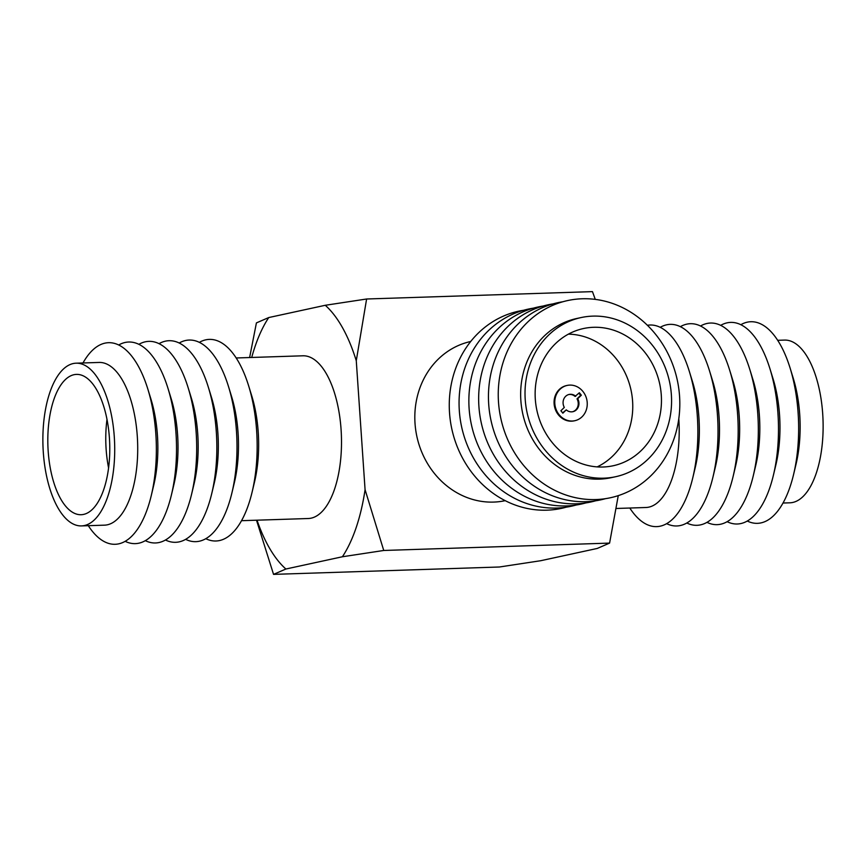 <?xml version="1.0" encoding="UTF-8"?>
<svg xmlns="http://www.w3.org/2000/svg" width="866" height="866" viewBox="0 0 866 866"><rect width="100%" height="100%" fill="white"/><g stroke="black" fill="none" stroke-linecap="round" stroke-linejoin="round"><path stroke-width="1.3" d="M543.188 306.034A100.889 90.281 77.8 0 0 469.112 408.481A100.889 90.281 77.8 0 0 585.892 502.908M533.391 308.155A100.889 90.281 77.8 0 0 459.316 410.614A100.889 90.281 77.8 0 0 576.096 505.04M552.984 303.901A100.889 90.281 77.8 0 0 478.909 406.36A100.889 90.281 77.8 0 0 595.689 500.786M523.594 310.277A100.889 90.281 77.8 0 0 449.519 412.736A100.889 90.281 77.8 0 0 566.299 507.162M562.781 301.779A100.889 90.281 77.8 0 0 488.705 404.238A100.889 90.281 77.8 0 0 605.486 498.664M470.703 341.496A81.426 72.874 77.8 0 0 415.723 430.066A81.426 72.874 77.8 0 0 493.62 502.085A81.426 72.874 77.8 0 0 505.224 500.656M618.259 495.633L609.588 543.101L597.248 548.449L540.741 560.713L499.39 567.003L273.548 574.375L285.888 569.016L342.395 556.762L383.746 550.473L365.073 489.68L356.272 360.732L366.61 298.997L592.452 291.625L595.278 299.387M383.746 550.473L609.588 543.101M679.561 396.206A100.889 90.281 77.8 0 0 582.179 298.77A100.889 90.281 77.8 0 0 498.502 402.116A100.889 90.281 77.8 0 0 595.873 499.552A100.889 90.281 77.8 0 0 679.561 396.206M356.272 360.732A142.002 62.525 -91.9 0 0 325.259 305.287L268.752 317.551L256.412 322.899L249.625 357.528M366.61 298.997L325.259 305.287M365.073 489.68A142.002 62.525 88.1 0 1 342.395 556.762M257.018 520.185A142.002 62.525 -91.9 0 0 285.888 569.016M268.752 317.551A142.002 62.525 -91.9 0 0 251.714 357.463M241.506 520.693L308.231 518.518A81.404 35.842 -91.9 0 0 341.074 429.46A81.404 35.842 -91.9 0 0 302.916 355.796L236.201 357.972M581.043 317.573L576.669 318.515A81.426 72.874 77.8 0 0 520.856 400.482A81.426 72.874 77.8 0 0 599.445 479.125A81.426 72.874 77.8 0 0 611.19 477.675L615.564 476.733A81.426 72.874 77.8 0 0 670.685 388.206A81.426 72.874 77.8 0 0 592.777 316.122A81.426 72.874 77.8 0 0 581.043 317.573A81.426 72.874 77.8 0 0 525.911 406.089A81.426 72.874 77.8 0 0 603.818 478.184A81.426 72.874 77.8 0 0 615.564 476.733M256.498 520.206L273.548 574.375M252.093 492.148L254.561 481.799A81.404 35.842 -91.9 0 0 258.22 432.156A81.404 35.842 -91.9 0 0 251.757 395.935L248.618 385.771A100.857 44.415 88.1 0 1 256.628 430.651A100.857 44.415 88.1 0 1 252.093 492.148A100.857 44.415 88.1 0 1 205.772 538.684M678.792 418.765A81.404 35.842 88.1 0 1 645.928 507.498L616.375 508.472M199.364 342.341A100.857 44.415 88.1 0 1 248.618 385.771M647.389 325.28A100.857 44.415 88.1 0 1 689.325 371.395A100.857 44.415 88.1 0 1 697.336 416.275A100.857 44.415 88.1 0 1 692.789 477.772A100.857 44.415 88.1 0 1 629.798 508.028M593.535 327.294A70.2 62.828 77.8 0 0 583.424 328.55A70.2 62.828 77.8 0 0 535.902 404.855A70.2 62.828 77.8 0 0 603.061 467.001A70.2 62.828 77.8 0 0 613.182 465.756A70.2 62.828 77.8 0 0 660.693 389.44A70.2 62.828 77.8 0 0 593.535 327.294M179.208 343.001A100.857 44.415 88.1 0 1 228.462 386.42L231.601 396.596A81.404 35.842 88.1 0 1 238.063 432.816A81.404 35.842 88.1 0 1 234.405 482.449L231.936 492.808A100.857 44.415 88.1 0 1 185.616 539.345M689.325 371.395L692.464 381.56A81.404 35.842 88.1 0 1 698.927 417.78A81.404 35.842 88.1 0 1 695.268 467.424L692.789 477.772M228.462 386.42A100.857 44.415 88.1 0 1 236.472 431.3A100.857 44.415 88.1 0 1 231.936 492.808M660.228 327.316A100.857 44.415 88.1 0 1 709.481 370.735A100.857 44.415 88.1 0 1 717.492 415.615A100.857 44.415 88.1 0 1 712.945 477.112A100.857 44.415 88.1 0 1 666.636 523.659M159.052 343.661A100.857 44.415 88.1 0 1 208.305 387.08L211.445 397.256A81.404 35.842 88.1 0 1 217.907 433.476A81.404 35.842 88.1 0 1 214.248 483.109L211.769 493.458A100.857 44.415 88.1 0 1 165.46 540.005M709.481 370.735L712.621 380.899A81.404 35.842 88.1 0 1 719.083 417.131A81.404 35.842 88.1 0 1 715.424 466.763L712.945 477.112M597.172 466.893A69.399 62.103 77.8 0 0 631.011 390.057A69.399 62.103 77.8 0 0 568.377 334.146M208.305 387.08A100.857 44.415 88.1 0 1 216.316 431.961A100.857 44.415 88.1 0 1 211.769 493.458M680.384 326.655A100.857 44.415 88.1 0 1 729.637 370.074A100.857 44.415 88.1 0 1 737.648 414.955A100.857 44.415 88.1 0 1 733.112 476.462A100.857 44.415 88.1 0 1 686.792 522.999M567.187 385.424L566.483 385.576A18.056 16.151 77.8 0 0 554.262 405.201A18.056 16.151 77.8 0 0 571.538 421.179A18.056 16.151 77.8 0 0 574.136 420.854L574.84 420.703A18.056 16.151 77.8 0 0 587.061 401.088A18.056 16.151 77.8 0 0 569.785 385.099A18.056 16.151 77.8 0 0 567.187 385.424A18.056 16.151 77.8 0 0 554.965 405.05A18.056 16.151 77.8 0 0 572.231 421.028A18.056 16.151 77.8 0 0 574.84 420.703M138.896 344.311A100.857 44.415 88.1 0 1 188.149 387.741L191.289 397.905A81.404 35.842 88.1 0 1 197.751 434.137A81.404 35.842 88.1 0 1 194.092 483.769L191.613 494.118A100.857 44.415 88.1 0 1 145.293 540.655M729.637 370.074L732.777 380.25A81.404 35.842 88.1 0 1 739.239 416.47A81.404 35.842 88.1 0 1 735.58 466.103L733.112 476.462M188.149 387.741A100.857 44.415 88.1 0 1 196.16 432.621A100.857 44.415 88.1 0 1 191.613 494.118M700.54 325.995A100.857 44.415 88.1 0 1 749.794 369.425A100.857 44.415 88.1 0 1 757.804 414.305A100.857 44.415 88.1 0 1 753.268 475.802A100.857 44.415 88.1 0 1 706.948 522.339M575.76 396.271A8.822 7.902 77.8 0 0 570.413 394.29A8.822 7.902 77.8 0 0 569.135 394.441A8.822 7.902 77.8 0 0 564.307 407.421L560.897 410.744L562.857 413.179L566.267 409.867A8.822 7.902 77.8 0 0 572.881 411.696A8.822 7.902 77.8 0 0 577.719 398.706L581.335 395.199L579.365 392.753L575.056 396.422A8.822 7.902 -102.2 0 0 569.709 394.441A8.822 7.902 -102.2 0 0 568.789 394.528M118.739 344.971A100.857 44.415 88.1 0 1 167.993 388.401L171.132 398.566A81.404 35.842 88.1 0 1 177.595 434.786A81.404 35.842 88.1 0 1 173.925 484.43L171.457 494.778A100.857 44.415 88.1 0 1 125.137 541.315M749.794 369.425L752.933 379.589A81.404 35.842 88.1 0 1 759.406 415.81A81.404 35.842 88.1 0 1 755.737 465.453L753.268 475.802M562.619 412.887L566.267 409.867M578.91 393.207L580.631 395.351L577.016 398.858A8.822 7.902 -102.2 0 1 572.534 411.761M577.016 398.858L577.719 398.706M580.631 395.351L581.335 395.199M167.993 388.401A100.857 44.415 88.1 0 1 175.993 433.281A100.857 44.415 88.1 0 1 171.457 494.778M720.707 325.345A100.857 44.415 88.1 0 1 769.95 368.764A100.857 44.415 88.1 0 1 777.96 413.645A100.857 44.415 88.1 0 1 773.425 475.142A100.857 44.415 88.1 0 1 727.104 521.689M82.995 362.973A100.857 44.415 88.1 0 1 147.826 389.05L150.976 399.226A81.404 35.842 88.1 0 1 157.439 435.446A81.404 35.842 88.1 0 1 153.769 485.079L151.301 495.439A100.857 44.415 88.1 0 1 88.31 525.694M769.95 368.764L773.1 378.929A81.404 35.842 88.1 0 1 779.562 415.16A81.404 35.842 88.1 0 1 775.893 464.793L773.425 475.142M147.826 389.05A100.857 44.415 88.1 0 1 155.837 433.931A100.857 44.415 88.1 0 1 151.301 495.439M740.863 324.685A100.857 44.415 88.1 0 1 790.117 368.104A100.857 44.415 88.1 0 1 798.116 412.985A100.857 44.415 88.1 0 1 793.581 474.481A100.857 44.415 88.1 0 1 747.261 521.029M76.143 363.19L99.125 362.443A81.404 35.842 88.1 0 1 137.283 436.107A81.404 35.842 88.1 0 1 104.429 525.164L81.447 525.911A81.404 35.842 -91.9 0 0 114.29 436.854A81.404 35.842 -91.9 0 0 76.143 363.19A81.404 35.842 -91.9 0 0 43.3 452.247A81.404 35.842 -91.9 0 0 81.447 525.911M790.117 368.104L793.256 378.28A81.404 35.842 88.1 0 1 799.719 414.5A81.404 35.842 88.1 0 1 796.049 464.133L793.581 474.481M783.005 503.027L789.857 502.81A81.404 35.842 -91.9 0 0 822.7 413.753A81.404 35.842 -91.9 0 0 784.553 340.089L777.69 340.306M48.182 451.197A70.2 30.916 -91.9 0 0 81.09 514.718A70.2 30.916 -91.9 0 0 109.408 437.915A70.2 30.916 -91.9 0 0 76.511 374.393A70.2 30.916 -91.9 0 0 48.182 451.197M106.994 419.328A69.399 30.559 -91.9 0 0 106.128 449.238A69.399 30.559 -91.9 0 0 108.575 467.889"/></g></svg>
